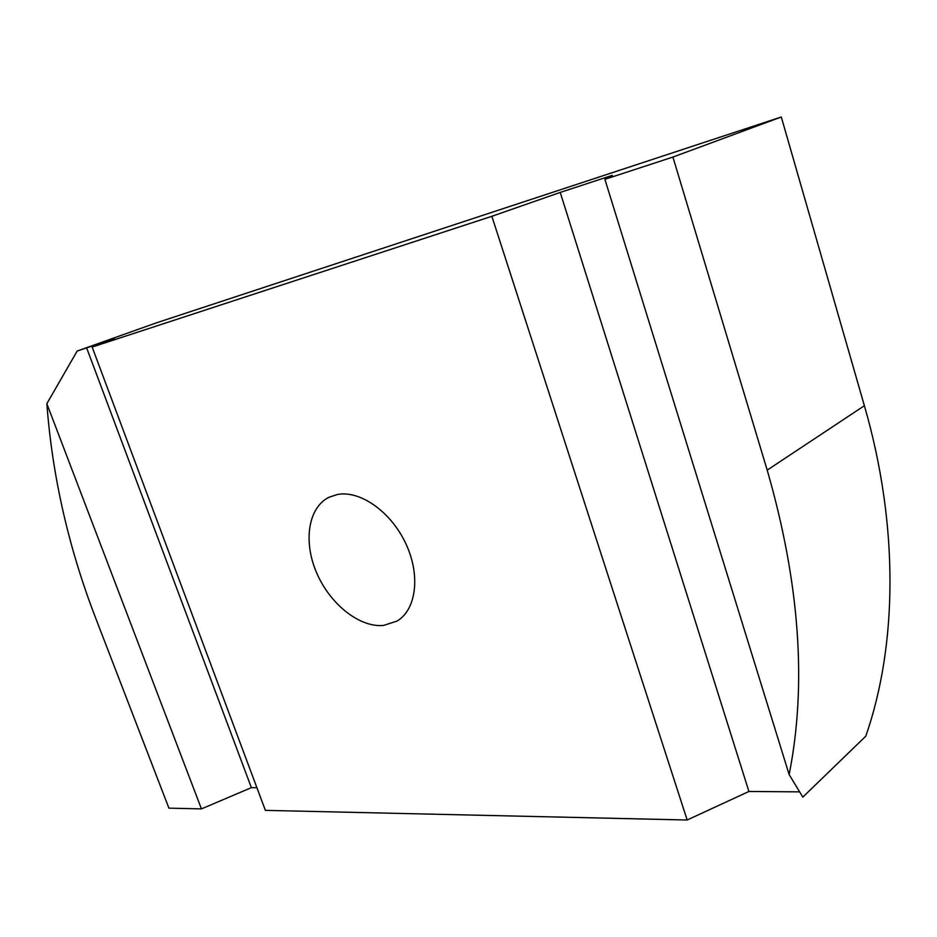 <?xml version="1.0" encoding="UTF-8"?>
<svg xmlns="http://www.w3.org/2000/svg" width="937" height="937" viewBox="0 0 937 937"><rect width="100%" height="100%" fill="white"/><g stroke="black" fill="none" stroke-linecap="round" stroke-linejoin="round"><path stroke-width="1.41" d="M383.502 625.447L397.019 621.079C416.309 609.811 420.76 575.271 405.791 543.565C391.022 511.778 360.124 490.086 337.437 494.49L328.899 497.313C308.039 507.737 303.131 541.703 316.636 572.835C329.929 604.025 359.457 627.731 383.502 625.447M168.918 808.151L201.443 808.9L46.85 403.683C52.367 476.804 68.788 548.649 96.113 619.252L168.918 808.151M92.154 347.053L265.382 810.364L687.161 820.004L491.855 216.295L92.154 347.053L114.455 338.62L77.174 351.035L156.385 322.855L781.294 116.996L864.382 405.709C899.391 526.699 897.177 646.167 865.788 736.189L802.81 797.118L789.141 774.559C807.026 684.537 799.718 583.06 767.204 470.128L672.918 157.065L781.294 116.996M256.902 787.701L251.374 787.654L201.443 808.9M799.331 791.859L748.921 791.472L687.161 820.004M672.918 157.065L604.892 179.318L612.318 175.336L560.232 192.425L491.855 216.295M46.85 403.683L77.174 351.035M604.892 179.318L789.141 774.559M748.921 791.472L560.232 192.425M251.374 787.654L86.602 347.756M767.204 470.128L864.382 405.709"/></g></svg>
